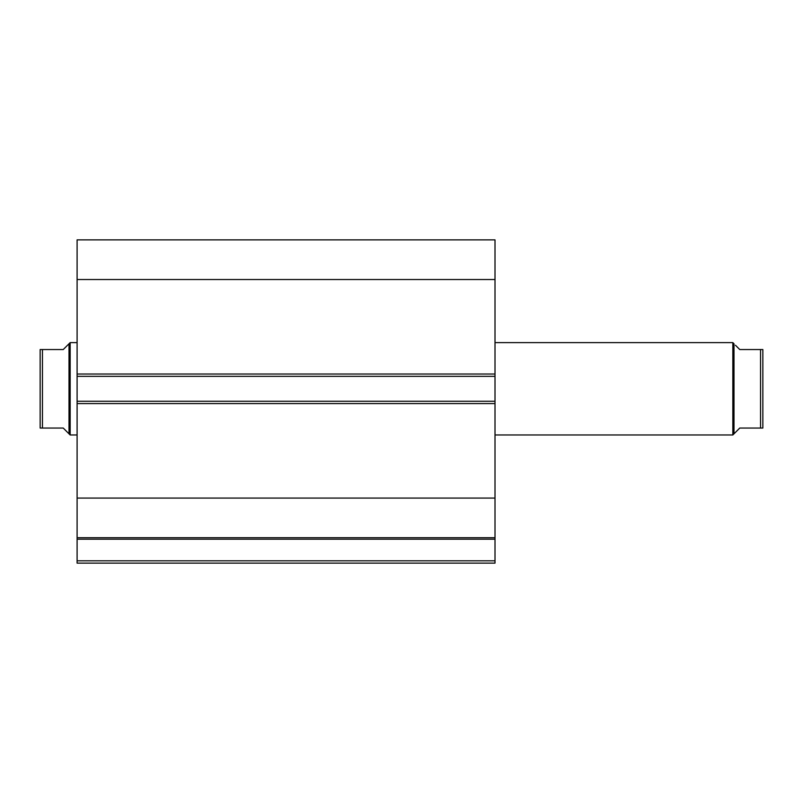 <?xml version="1.0" encoding="UTF-8"?>
<svg xmlns="http://www.w3.org/2000/svg" width="803" height="803" viewBox="0 0 803 803"><rect width="100%" height="100%" fill="white"/><g stroke="black" fill="none" stroke-linecap="round" stroke-linejoin="round"><path stroke-width="1.2" d="M77.098 537.96L77.098 539.194L495.009 539.194L77.098 539.194L77.098 537.729L495.009 537.729L495.009 560.815L77.098 560.815L77.098 539.194L77.098 563.124L495.009 563.124L77.098 563.124L77.098 560.815L495.009 560.815L495.009 563.124L495.009 537.96M495.009 537.729L495.009 239.876L77.098 239.876L77.098 279.524L77.098 239.876L495.009 239.876L495.009 374.027L77.098 374.027L77.098 279.524L495.009 279.524L77.098 279.524L77.098 376.336L77.098 374.027L495.009 374.027L495.009 401.269L77.098 401.269L77.098 376.336L495.009 376.336L77.098 376.336L77.098 403.578L77.098 401.269L495.009 401.269L495.009 498.071L77.098 498.071L77.098 403.578L495.009 403.578L77.098 403.578L77.098 537.729L77.098 498.071L495.009 498.071L495.009 537.729L77.098 537.729M732.838 434.975L733.992 433.821L733.992 343.774L732.838 342.62L732.838 434.975L732.838 342.62L495.009 342.62L732.838 342.62L733.992 343.774L733.992 433.821L732.838 434.975L495.009 434.975L732.838 434.975M70.162 434.975L69.008 433.821L70.162 434.975L77.098 434.975L70.162 434.975L70.162 342.62L77.098 342.62L70.162 342.62L70.162 434.975M69.008 343.774L63.236 349.546L70.162 342.62L69.008 343.774L69.008 433.821L69.008 343.774L63.236 349.546L42.459 349.546L42.459 428.049L63.236 428.049L69.008 433.821L63.236 428.049L40.15 428.049L42.459 428.049L42.459 349.546L40.15 349.546L40.15 428.049L40.15 349.546M63.236 349.546L41.736 349.546M67.542 432.355L63.236 428.049M41.736 428.049L40.541 428.049M762.85 349.546L762.85 428.049L762.85 349.546L760.541 349.546L760.541 428.049L762.85 428.049L739.764 428.049L733.992 433.821L739.764 428.049L760.541 428.049L760.541 349.546L739.764 349.546L735.458 345.24M761.264 349.546L739.764 349.546M762.85 428.049L761.264 428.049"/></g></svg>
